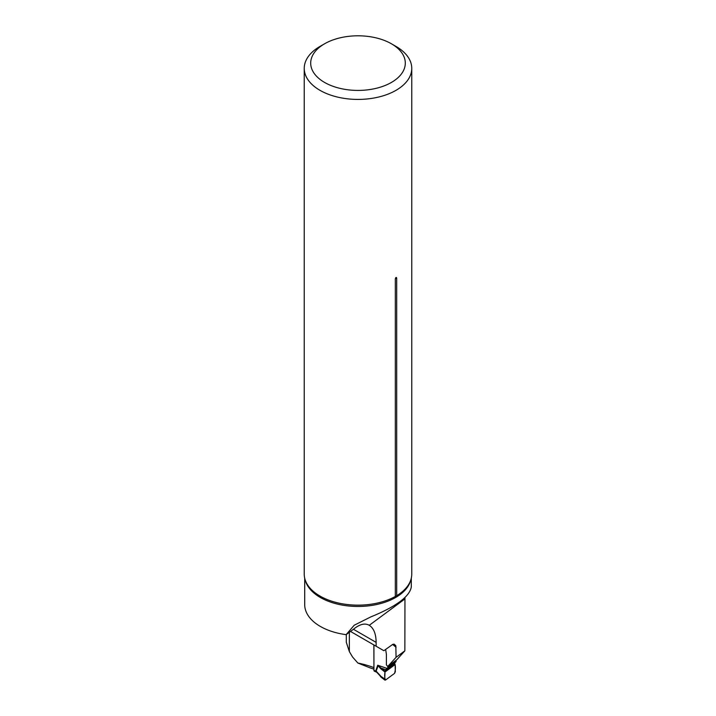<?xml version="1.0" encoding="UTF-8"?>
<svg xmlns="http://www.w3.org/2000/svg" width="716" height="716" viewBox="0 0 716 716"><rect width="100%" height="100%" fill="white"/><g stroke="black" fill="none" stroke-linecap="round" stroke-linejoin="round"><path stroke-width="1.07" d="M373.931 667.724L373.868 644.937M349.345 632.291L349.345 651.578L352.541 656.984L357.839 663.016L369.921 667.822A76.881 44.383 180 0 1 373.931 669.183M346.302 634.546L346.302 642.279L349.345 651.578M404.961 597.52L404.853 650.826L396.78 659.794L387.75 666.471L396.064 657.324L395.832 645.725L394.14 644.149L392.807 644.337L383.874 650.71L376.133 646.244L376.133 642.368C376.025 633.884 373.734 628.192 369.259 625.301L369.089 625.193M404.853 650.826L396.064 657.324M350.5 631.44L376.133 646.244M411.297 586.959L411.297 587.022C409.57 596.625 396.046 606.595 370.736 616.941L354.232 625.211L346.15 634.653A53.297 30.77 0 0 1 304.703 604.653L304.703 578.179M404.853 598.988L369.259 625.301C364.945 622.848 359.665 624.173 353.435 629.274L346.15 634.653M373.949 644.982A1.074 0.689 -126.5 0 0 373.931 645.17L373.931 670.319L376.5 671.51A1.718 1.011 -59.1 0 0 376.858 672.36L380.008 675.752L384.743 678.965L384.975 672.038L380.805 668.78L377.708 665.218L387.007 668.404L387.616 667.903A1.289 0.832 53.5 0 0 387.839 667.339L387.839 666.927A1.289 0.832 53.5 0 0 387.759 666.471L386.398 664.904L386.398 654.317L385.638 649.412M357.839 663.016A74.724 43.139 180 0 1 373.833 667.581M324.554 43.801L319.989 46.433A53.763 31.039 0 0 0 304.237 68.378A53.763 31.039 0 0 0 319.989 90.332A53.763 31.039 0 0 0 378.576 97.054A53.763 31.039 0 0 0 411.763 68.378A53.763 31.039 0 0 0 396.011 46.433L391.446 43.801A47.301 27.306 0 0 0 324.554 43.801A47.301 27.306 0 0 0 324.554 82.421A47.301 27.306 0 0 0 391.446 82.421A47.301 27.306 0 0 0 391.446 43.801M304.237 68.378L304.237 574.116A53.763 31.039 0 0 0 307.782 585.196A53.763 31.039 0 0 0 319.989 596.061A53.763 31.039 0 0 0 395.322 596.455L396.7 595.667L396.7 278.059C396.243 277.02 395.787 277.28 395.322 278.855L395.322 596.455M396.7 595.667A53.763 31.039 0 0 0 408.218 585.196A53.763 31.039 0 0 0 411.763 574.116L411.763 68.378M384.743 678.965L385.521 680.048L394.534 673.389L395.33 671.751L395.116 664.538L394.498 663.186L395.832 661.826A1.289 0.832 -126.5 0 0 396.064 661.262L396.064 660.85A1.289 0.832 -126.5 0 0 395.975 660.394M385.521 680.048C384.653 678.365 384.465 675.698 384.975 672.038L395.116 664.538C395.608 667.473 395.411 670.427 394.534 673.389L385.521 680.048L380.366 676.325L381.583 677.014L376.5 671.51M395.116 664.538L384.975 672.038L385.119 671.268L394.964 663.992M380.805 668.78A1.718 0.859 -52 0 1 381.055 668.091L385.119 671.268L385.7 669.684L381.055 668.091L377.708 665.218L375.667 671.098A1.718 0.868 114.3 0 0 376.016 671.885A1.718 0.868 114.3 0 0 376.24 671.93M395.232 662.327L385.7 669.684L394.498 663.186M376.67 672.181A1.718 1.011 -59.1 0 1 376.428 672.1L374.28 671.107A1.718 0.868 -65.7 0 1 373.931 670.319M376.858 672.36L376.428 672.1A1.718 1.011 -59.1 0 1 376.079 671.25L378.111 665.79M353.435 629.274L376.133 642.368M410.751 580.112A53.297 30.77 180 0 1 346.15 605.7A53.297 30.77 180 0 1 305.249 580.112M396.064 647.336A74.724 43.139 0 0 0 392.574 644.436M396.7 278.059A2.587 1.495 -0 0 0 395.322 278.855M387.616 667.903L395.832 661.826M387.839 667.339L396.064 661.262M387.839 666.927L396.064 660.85M411.297 587.022L411.297 578.179M380.984 677.094L384.922 680.128M380.93 677.059L380.008 675.752"/></g></svg>
